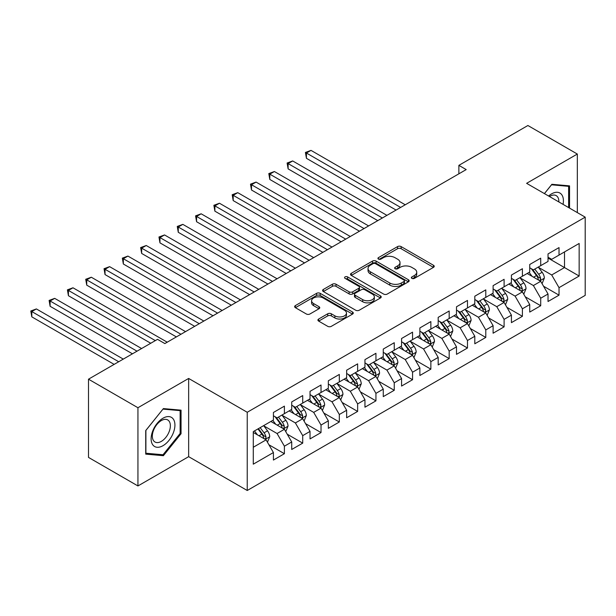 <?xml version="1.0" encoding="UTF-8"?>
<svg xmlns="http://www.w3.org/2000/svg" width="616" height="616" viewBox="0 0 616 616"><rect width="100%" height="100%" fill="white"/><g stroke="black" fill="none" stroke-linecap="round" stroke-linejoin="round"><path stroke-width="0.92" d="M411.873 278.378A1.779 1.024 0 0 0 414.391 278.378L433.487 267.359A2.541 1.471 0 0 0 434.226 266.32A2.541 1.471 0 0 0 433.487 265.28L401.139 246.608A2.541 1.471 0 0 0 397.543 246.608L378.447 257.634A1.779 1.024 0 0 0 377.931 258.358A1.779 1.024 0 0 0 378.447 259.082A1.779 1.024 0 0 0 380.965 259.082L383.437 257.657A8.131 4.697 0 0 1 394.941 257.657L397.636 259.213A8.131 4.697 0 0 1 400.015 262.531A8.131 4.697 0 0 1 397.636 265.85L395.164 267.282A1.779 1.024 0 0 0 394.64 268.006A1.779 1.024 0 0 0 395.164 268.73A1.779 1.024 0 0 0 397.682 268.73L400.154 267.305A8.131 4.697 0 0 1 411.65 267.305L414.345 268.861A8.131 4.697 0 0 1 416.732 272.18A8.131 4.697 0 0 1 414.345 275.506L411.873 276.93A1.779 1.024 0 0 0 411.357 277.654A1.779 1.024 0 0 0 411.873 278.378L411.873 276.93M318.657 319.026A2.541 1.471 0 0 0 317.91 320.066A2.541 1.471 0 0 0 318.657 321.098L327.727 326.341A2.541 1.471 0 0 0 331.323 326.341L352.529 314.098A2.541 1.471 0 0 0 353.276 313.059A2.541 1.471 0 0 0 352.529 312.019L320.181 293.347A2.541 1.471 0 0 0 316.585 293.347L295.38 305.59A2.541 1.471 0 0 0 294.64 306.629A2.541 1.471 0 0 0 295.38 307.669L306.345 313.991A2.541 1.471 0 0 0 309.94 313.991L319.011 308.755A2.541 1.471 0 0 0 319.758 307.715A2.541 1.471 0 0 0 319.011 306.683L313.575 303.542A6.799 3.927 0 0 1 311.588 300.762A6.799 3.927 0 0 1 315.785 297.143A6.799 3.927 0 0 1 323.192 297.99L344.49 310.287A6.799 3.927 0 0 1 346.477 313.059A6.799 3.927 0 0 1 342.28 316.686A6.799 3.927 0 0 1 334.873 315.839L331.323 313.783A2.541 1.471 0 0 0 327.727 313.783L318.657 319.026L318.657 321.098M137.938 407.73L137.938 485.947L188.65 456.664L188.65 378.447L137.938 407.73L88.504 379.187L157.527 339.339L164.849 343.566L466.197 169.585L458.874 165.358L458.874 173.812M188.65 378.447L247.239 412.273L585.2 217.148L585.2 295.372L247.239 490.49L247.239 412.273M577.331 212.605L577.331 154.046L526.618 183.329L585.2 217.148M577.331 154.046L527.897 125.51L458.874 165.358M383.614 294.071A2.541 1.471 0 0 0 387.21 294.071L408.416 281.828A2.541 1.471 0 0 0 409.163 280.796A2.541 1.471 0 0 0 408.416 279.756L376.068 261.084A2.541 1.471 0 0 0 372.472 261.084L351.274 273.327A2.541 1.471 0 0 0 350.527 274.359A2.541 1.471 0 0 0 351.274 275.398L383.614 294.071M345.784 278.763A1.779 1.024 0 0 1 347.586 279.017L347.586 276.9L380.472 295.888A2.541 1.471 0 0 1 381.219 296.927A2.541 1.471 0 0 1 380.472 297.967L359.267 310.21A2.541 1.471 0 0 1 355.671 310.21L323.323 291.53L323.323 289.458A2.541 1.471 0 0 0 322.584 290.498A2.541 1.471 0 0 0 323.323 291.53M323.323 289.458L332.401 284.215A2.541 1.471 0 0 1 335.997 284.215L349.11 291.791A2.541 1.471 0 0 0 352.706 291.791L358.728 288.319A2.541 1.471 0 0 0 359.475 287.279A2.541 1.471 0 0 0 358.728 286.24L345.068 278.355A1.779 1.024 0 0 1 344.552 277.631A1.779 1.024 0 0 1 345.645 276.676A1.779 1.024 0 0 1 347.586 276.9M548.032 258.058L564.51 267.567L564.51 251.929L579.155 243.466L559.02 255.093L559.02 247.594L548.032 253.931L548.032 261.438L540.709 265.665L540.709 258.166L529.729 264.503L529.729 272.01L522.407 276.238L522.407 268.73L511.419 275.075L511.419 282.582L504.096 286.81L504.096 279.302L493.108 285.647L493.108 293.147L485.785 297.374L485.785 289.874L474.805 296.211L474.805 303.719L467.482 307.946L467.482 300.439L456.495 306.783L456.495 314.291L449.172 318.518L449.172 311.011L438.184 317.356L438.184 324.855L430.861 329.09L430.861 321.583L419.881 327.928L419.881 335.427L412.558 339.655L412.558 332.155L401.57 338.492L401.57 346L394.248 350.227L394.248 342.719L383.267 349.064L383.267 356.572L375.937 360.799L375.937 353.291L364.957 359.636L364.957 367.136L357.634 371.363L357.634 363.864L346.646 370.201L346.646 377.708L339.324 381.935L339.324 374.436L328.343 380.773L328.343 388.28L321.021 392.507L321.021 385L310.033 391.345L310.033 398.852L302.71 403.08L302.71 395.572L291.722 401.917L291.722 409.417L284.4 413.644L284.4 406.144L273.419 412.481L273.419 419.989L253.276 431.616L253.276 464.171L273.419 452.544L266.097 439.863L253.276 432.463M579.155 243.466L579.155 276.03L559.02 287.657L551.697 274.967L538.423 267.305M543.551 286.224L559.02 295.156L559.02 287.657M559.02 295.156L548.032 301.501L548.032 293.994L540.709 298.221L533.387 285.539L520.112 277.878M525.24 296.796L540.709 305.728L540.709 298.221M540.709 305.728L529.729 312.073L529.729 304.566L522.407 308.793L515.084 296.111L501.809 288.442M506.937 307.369L522.407 316.301L522.407 308.793M522.407 316.301L511.419 322.638L511.419 315.138L504.096 319.365L496.773 306.676L483.498 299.014M488.627 317.933L504.096 326.865L504.096 319.365M504.096 326.865L493.108 333.21L493.108 325.702L485.785 329.93L478.463 317.248L465.188 309.586M470.316 328.505L485.785 337.437L485.785 329.93M485.785 337.437L474.805 343.782L474.805 336.274L467.482 340.502L460.16 327.82L446.885 320.158M452.013 339.077L467.482 348.009L467.482 340.502M467.482 348.009L456.495 354.346L456.495 346.846L449.172 351.074L441.849 338.392L428.574 330.723M433.702 349.649L449.172 358.581L449.172 351.074M449.172 358.581L438.184 364.918L438.184 357.419L430.861 361.646L423.538 348.956L410.271 341.295M415.392 360.214L430.861 369.146L430.861 361.646M430.861 369.146L419.881 375.49L419.881 367.983L412.558 372.21L405.236 359.528L391.961 351.867M397.089 370.786L412.558 379.718L412.558 372.21M412.558 379.718L401.57 386.063L401.57 378.555L394.248 382.782L386.925 370.101L373.65 362.439M378.778 381.358L394.248 390.29L394.248 382.782M394.248 390.29L383.267 396.627L383.267 389.127L375.937 393.355L368.614 380.665L355.347 373.003M360.468 391.922L375.937 400.854L375.937 393.355M375.937 400.854L364.957 407.199L364.957 399.692L357.634 403.919L350.312 391.237L337.037 383.575M342.165 402.494L357.634 411.426L357.634 403.919M357.634 411.426L346.646 417.771L346.646 410.264L339.324 414.491L332.001 401.809L318.726 394.148M323.854 413.067L339.324 421.998L339.324 414.491M339.324 421.998L328.343 428.343L328.343 420.836L321.021 425.063L313.69 412.381L300.423 404.712M305.544 423.639L321.021 432.571L321.021 425.063M321.021 432.571L310.033 438.908L310.033 431.408L302.71 435.635L295.387 422.946L282.113 415.284M287.241 434.203L302.71 443.135L302.71 435.635M302.71 443.135L291.722 449.48L291.722 441.972L284.4 446.2L277.077 433.518L263.802 425.856M268.93 444.775L284.4 453.707L284.4 446.2M284.4 453.707L273.419 460.052L273.419 452.544M273.419 415.762L277.077 417.871L284.4 413.644M253.276 447.262L266.097 439.863M291.722 405.189L295.387 407.307L302.71 403.08M277.077 433.518L284.4 429.29L270.855 421.467M291.722 441.972L284.4 429.29M310.033 394.617L313.69 396.735L321.021 392.507M295.387 422.946L302.71 418.718L289.158 410.895M310.033 431.408L302.71 418.718M328.343 384.053L332.001 386.163L339.324 381.935M313.69 412.381L321.021 408.154L307.469 400.331M328.343 420.836L321.021 408.154M346.646 373.481L350.312 375.598L357.634 371.363M332.001 401.809L339.324 397.582L325.779 389.759M346.646 410.264L339.324 397.582M364.957 362.909L368.614 365.026L375.937 360.799M350.312 391.237L357.634 387.01L344.082 379.187M364.957 399.692L357.634 387.01M383.267 352.344L386.925 354.454L394.248 350.227M368.614 380.665L375.937 376.438L362.393 368.622M383.267 389.127L375.937 376.438M401.57 341.772L405.236 343.882L412.558 339.655M386.925 370.101L394.248 365.873L380.703 358.05M401.57 378.555L394.248 365.873M419.881 331.2L423.538 333.318L430.861 329.09M405.236 359.528L412.558 355.301L399.006 347.478M419.881 367.983L412.558 355.301M438.184 320.628L441.849 322.745L449.172 318.518M423.538 348.956L430.861 344.729L417.317 336.906M438.184 357.419L430.861 344.729M456.495 310.064L460.16 312.173L467.482 307.946M441.849 338.392L449.172 334.165L435.627 326.341M456.495 346.846L449.172 334.165M474.805 299.491L478.463 301.601L485.785 297.374M460.16 327.82L467.482 323.593L453.93 315.769M474.805 336.274L467.482 323.593M493.108 288.919L496.773 291.037L504.096 286.81M478.463 317.248L485.785 313.02L472.241 305.197M493.108 325.702L485.785 313.02M511.419 278.347L515.084 280.465L522.407 276.238M496.773 306.676L504.096 302.448L490.552 294.625M511.419 315.138L504.096 302.448M529.729 267.783L533.387 269.893L540.709 265.665M515.084 296.111L522.407 291.884L508.855 284.061M529.729 304.566L522.407 291.884M548.032 257.211L551.697 259.328L559.02 255.093M533.387 285.539L540.709 281.312L527.165 273.489M548.032 293.994L540.709 281.312M88.504 379.187L88.504 457.411L137.938 485.947M188.65 456.664L247.239 490.49M551.697 274.967L564.51 267.567L579.155 276.03M569.546 208.116L569.546 185.87L551.882 184.292L544.405 193.593M181.05 433.726L181.05 410.164L163.386 408.585L145.722 430.569L145.722 454.123L163.386 455.701L181.05 433.726L180.134 433.194M412.589 278.632L414.345 277.616A8.131 4.697 0 0 0 416.732 274.297L416.732 272.18M400.015 262.531L400.015 264.649A8.131 4.697 0 0 1 397.636 267.968L395.872 268.984M433.448 267.375L401.139 248.718A2.541 1.471 0 0 0 397.543 248.718L379.163 259.336M408.385 281.851L376.068 263.194A2.541 1.471 0 0 0 372.472 263.194L351.305 275.421M403.927 281.52A1.779 1.024 0 0 0 404.442 280.796A1.779 1.024 0 0 0 403.927 280.064L375.529 263.671A1.779 1.024 0 0 0 373.011 263.671L370.409 265.18A8.131 4.697 0 0 0 368.029 268.499A8.131 4.697 0 0 0 370.409 271.818L389.82 283.021A8.131 4.697 0 0 0 401.316 283.021L403.927 281.52L403.927 283.637A1.779 1.024 0 0 0 404.442 282.906L404.442 280.796M368.029 268.499L368.029 270.616A8.131 4.697 0 0 0 370.409 273.935L370.409 271.818M403.927 283.637L401.316 285.139A8.131 4.697 0 0 1 389.82 285.139L370.409 273.935M323.361 291.553L332.401 286.332L332.401 284.215M359.475 287.279L359.475 289.389A2.541 1.471 0 0 1 358.728 290.429L352.706 293.909A2.541 1.471 0 0 1 349.11 293.909L335.997 286.332A2.541 1.471 0 0 0 332.401 286.332M347.586 279.017L380.442 297.982M362.724 299.653A6.799 3.927 0 0 0 370.131 300.5A6.799 3.927 0 0 0 374.335 296.874A6.799 3.927 0 0 0 372.341 294.101L364.841 289.766A2.541 1.471 0 0 0 361.245 289.766L355.224 293.247A2.541 1.471 0 0 0 354.477 294.279A2.541 1.471 0 0 0 355.224 295.318L362.724 299.653L362.724 301.763A6.799 3.927 0 0 0 370.131 302.618A6.799 3.927 0 0 0 374.335 298.991L374.335 296.874M354.477 294.279L354.477 296.396A2.541 1.471 0 0 0 355.224 297.436L355.224 295.318M362.724 301.763L355.224 297.436M346.477 313.059L346.477 315.176A6.799 3.927 0 0 1 342.28 318.803A6.799 3.927 0 0 1 334.873 317.948L331.323 315.9A2.541 1.471 0 0 0 327.727 315.9L318.688 321.121M311.588 300.762L311.588 302.88A6.799 3.927 0 0 0 313.575 305.651L313.575 303.542M318.98 308.778L313.575 305.651M352.498 314.114L320.181 295.464A2.541 1.471 0 0 0 316.585 295.464L295.418 307.684M161.523 454.623L163.386 455.701M542.065 283.66L544.336 278.116A6.861 3.958 -120 0 0 542.149 272.28L538.261 267.082M532.062 276.315L529.106 272.372M527.72 273.812L527.381 273.358M405.236 204.781L311.003 150.381L306.429 153.022L306.429 158.312L396.08 210.071M539.416 280.565L540.478 279.61L540.632 278.409A6.861 3.958 -120 0 0 538.669 274.282L534.78 269.092M532.555 269.415L537.36 275.829A3.496 2.017 60 0 1 537.999 276.892L540.632 278.409M531.354 268.722L536.474 275.552A6.861 3.958 60 0 1 538.438 279.679L538.577 280.08M306.429 158.312L305.421 152.445L400.654 207.43M305.421 152.445L311.003 150.381M523.762 294.225L526.025 288.688A6.861 3.958 -120 0 0 523.839 282.844L519.95 277.654M513.752 286.887L510.795 282.937M509.417 284.384L509.078 283.93M386.925 215.354L292.692 160.953L288.119 163.594L288.119 168.876L377.77 220.636M521.113 291.137L522.175 290.175L522.322 288.981A6.861 3.958 -120 0 0 520.358 284.854L516.47 279.664M514.252 279.987L519.057 286.401A3.496 2.017 60 0 1 519.688 287.456L522.322 288.981M513.043 279.287L518.164 286.124A6.861 3.958 60 0 1 520.127 290.252L520.266 290.644M288.119 168.876L287.11 163.009L382.351 217.995M287.11 163.009L292.692 160.953M505.451 304.797L507.723 299.26A6.861 3.958 -120 0 0 505.528 293.416L501.64 288.226M495.441 297.459L492.484 293.509M491.106 294.949L490.767 294.502M368.614 225.926L274.389 171.518L269.808 174.166L269.808 179.449L359.459 231.208M502.802 301.701L503.865 300.747L504.019 299.553A6.861 3.958 -120 0 0 502.055 295.426L498.159 290.236M495.942 290.56L500.746 296.966A3.496 2.017 60 0 1 501.385 298.029L504.019 299.553M494.733 289.859L499.853 296.696A6.861 3.958 60 0 1 501.817 300.816L501.955 301.216M269.808 179.449L268.799 173.581L364.041 228.567M268.799 173.581L274.389 171.518M563.047 204.358A16.832 9.717 120 0 0 561.823 194.818A16.832 9.717 120 0 0 548.587 196.011M558.843 201.933A12.744 7.354 120 0 0 557.649 196.966A12.744 7.354 120 0 0 556.217 195.642A12.744 7.354 120 0 0 549.449 196.512M551.474 184.792L568.63 186.34L568.63 207.584M567.498 185.686L568.63 186.34M544.436 193.617L551.513 184.815M152.714 444.752A16.832 9.717 120 0 0 168.969 440.402A16.832 9.717 120 0 0 173.327 419.111A16.832 9.717 120 0 0 157.072 423.469A16.832 9.717 120 0 0 152.714 444.752M153.546 440.679A12.744 7.354 120 0 0 154.978 442.003A12.744 7.354 120 0 0 166.836 436.059A12.744 7.354 120 0 0 169.154 421.259A12.744 7.354 120 0 0 167.721 419.935A12.744 7.354 120 0 0 155.863 425.879A12.744 7.354 120 0 0 153.546 440.679M163.017 409.109L180.134 410.641L180.134 433.464L163.017 454.754L145.9 453.23L145.9 430.407L162.986 409.086M179.002 409.987L180.134 410.641M487.14 315.369L489.412 309.825A6.861 3.958 -120 0 0 487.225 303.988L483.337 298.791M477.138 308.023L474.181 304.081M472.795 305.521L472.464 305.074M350.312 236.498L256.079 182.09L251.505 184.731L251.505 190.021L341.156 241.78M484.492 312.274L485.554 311.319L485.708 310.118A6.861 3.958 -120 0 0 483.745 305.998L479.856 300.8M477.639 301.124L482.436 307.538A3.496 2.017 60 0 1 483.075 308.601L485.708 310.118M476.43 300.431L481.55 307.261A6.861 3.958 60 0 1 483.514 311.388L483.652 311.788M251.505 190.021L250.496 184.153L345.73 239.139M250.496 184.153L256.079 182.09M468.838 325.941L471.101 320.397A6.861 3.958 -120 0 0 468.915 314.553L465.026 309.363M458.828 318.595L455.871 314.653M454.493 316.093L454.154 315.638M332.001 247.062L237.768 192.662L233.195 195.303L233.195 200.585L322.846 252.352M466.189 322.846L467.251 321.891L467.398 320.69A6.861 3.958 -120 0 0 465.434 316.562L461.546 311.373M459.328 311.696L464.133 318.11A3.496 2.017 60 0 1 464.764 319.173L467.398 320.69M458.119 311.003L463.24 317.833A6.861 3.958 60 0 1 465.203 321.96L465.342 322.353M233.195 200.585L232.186 194.725L327.427 249.703M232.186 194.725L237.768 192.662M450.527 336.505L452.798 330.969A6.861 3.958 -120 0 0 450.604 325.125L446.716 319.935M440.517 329.167L437.56 325.217M436.182 326.657L435.843 326.21M313.69 257.634L219.465 203.234L214.884 205.875L214.884 211.157L304.543 262.916M447.878 333.418L448.941 332.455L449.095 331.262A6.861 3.958 -120 0 0 447.131 327.135L443.243 321.945M441.017 322.268L445.822 328.675A3.496 2.017 60 0 1 446.461 329.737L449.095 331.262M439.816 321.567L444.929 328.405A6.861 3.958 60 0 1 446.893 332.532L447.031 332.925M214.884 211.157L213.883 205.29L309.116 260.275M213.883 205.29L219.465 203.234M432.216 347.077L434.488 341.541A6.861 3.958 -120 0 0 432.301 335.697L428.413 330.507M422.214 339.732L419.257 335.789M417.871 337.229L417.54 336.783M295.387 268.206L201.155 213.798L196.581 216.447L196.581 221.729L286.232 273.489M429.568 343.982L430.638 343.027L430.784 341.834A6.861 3.958 -120 0 0 428.821 337.707L424.932 332.509M422.715 332.832L427.512 339.247A3.496 2.017 60 0 1 428.151 340.309L430.784 341.834M421.506 332.139L426.626 338.969A6.861 3.958 60 0 1 428.59 343.097L428.728 343.497M196.581 221.729L195.572 215.862L290.806 270.848M195.572 215.862L201.155 213.798M413.913 357.65L416.177 352.106A6.861 3.958 -120 0 0 413.99 346.269L410.102 341.072M403.903 350.304L400.947 346.361M399.568 347.801L399.23 347.355M277.077 278.771L182.844 224.37L178.27 227.011L178.27 232.301L267.921 284.061M411.265 354.554L412.327 353.599L412.474 352.398A6.861 3.958 -120 0 0 410.51 348.271L406.622 343.081M404.404 343.405L409.209 349.819A3.496 2.017 60 0 1 409.84 350.881L412.474 352.398M403.195 342.712L408.316 349.541A6.861 3.958 60 0 1 410.279 353.669L410.418 354.069M178.27 232.301L177.262 226.434L272.503 281.42M177.262 226.434L182.844 224.37M395.603 368.214L397.874 362.678A6.861 3.958 -120 0 0 395.68 356.833L391.791 351.644M385.593 360.876L382.644 356.926M381.258 358.373L380.919 357.919M258.766 289.343L164.541 234.942L159.96 237.584L159.96 242.866L249.619 294.625M392.954 365.126L394.017 364.171L394.171 362.97A6.861 3.958 -120 0 0 392.207 358.843L388.319 353.653M386.093 353.977L390.898 360.391A3.496 2.017 60 0 1 391.537 361.453L394.171 362.97M384.892 353.276L390.005 360.114A6.861 3.958 60 0 1 391.969 364.241L392.107 364.634M159.96 242.866L158.959 236.998L254.192 291.984M158.959 236.998L164.541 234.942M377.292 378.786L379.564 373.25A6.861 3.958 -120 0 0 377.377 367.406L373.489 362.216M367.29 371.448L364.333 367.498M362.947 368.938L362.616 368.491M240.463 299.915L146.231 245.507L141.657 248.156L141.657 253.438L231.308 305.197M374.651 375.691L375.714 374.736L375.86 373.542A6.861 3.958 -120 0 0 373.897 369.415L370.008 364.225M367.791 364.549L372.588 370.955A3.496 2.017 60 0 1 373.227 372.018L375.86 373.542M366.582 363.848L371.702 370.686A6.861 3.958 60 0 1 373.666 374.813L373.804 375.206M141.657 253.438L140.648 247.57L235.882 302.556M140.648 247.57L146.231 245.507M358.989 389.358L361.253 383.822A6.861 3.958 -120 0 0 359.066 377.978L355.178 372.78M348.979 382.012L346.023 378.07M344.644 379.51L344.305 379.063M222.153 310.487L127.92 256.079L123.346 258.72L123.346 264.01L212.997 315.769M356.341 386.263L357.403 385.308L357.55 384.115A6.861 3.958 -120 0 0 355.586 379.987L351.697 374.79M349.48 375.113L354.285 381.527A3.496 2.017 60 0 1 354.916 382.59L357.55 384.115M348.271 374.42L353.392 381.25A6.861 3.958 60 0 1 355.355 385.377L355.494 385.778M123.346 264.01L122.338 258.142L217.579 313.128M122.338 258.142L127.92 256.079M340.679 399.93L342.95 394.386A6.861 3.958 -120 0 0 340.756 388.542L336.867 383.352M330.676 392.585L327.72 388.642M326.334 390.082L325.995 389.628M203.842 321.051L109.617 266.651L105.036 269.292L105.036 274.574L194.695 326.341M338.03 396.835L339.093 395.88L339.247 394.679A6.861 3.958 -120 0 0 337.283 390.552L333.395 385.362M331.169 385.685L335.974 392.099A3.496 2.017 60 0 1 336.613 393.162L339.247 394.679M329.968 384.992L335.081 391.822A6.861 3.958 60 0 1 337.044 395.949L337.183 396.35M105.036 274.574L104.035 268.715L199.268 323.693M104.035 268.715L109.617 266.651M322.368 410.495L324.64 404.958A6.861 3.958 -120 0 0 322.453 399.114L318.564 393.924M312.366 403.157L309.409 399.207M308.023 400.654L307.692 400.2M185.539 331.624L91.307 277.223L86.733 279.864L86.733 285.146L176.384 336.906M319.727 407.407L320.79 406.445L320.936 405.251A6.861 3.958 -120 0 0 318.973 401.124L315.084 395.934M312.866 396.257L317.671 402.672A3.496 2.017 60 0 1 318.303 403.726L320.936 405.251M311.658 395.557L316.778 402.394A6.861 3.958 60 0 1 318.741 406.522L318.88 406.914M86.733 285.146L85.724 279.279L180.958 334.265M85.724 279.279L91.307 277.223M304.065 421.067L306.337 415.531A6.861 3.958 -120 0 0 304.142 409.686L300.254 404.496M294.055 413.729L291.099 409.779M289.72 411.218L289.381 410.772M167.229 342.196L72.996 287.788L68.422 290.436L68.422 295.719L150.751 343.251M301.416 417.971L302.479 417.017L302.625 415.823A6.861 3.958 -120 0 0 300.662 411.696L296.773 406.498M294.556 406.83L299.361 413.236A3.496 2.017 60 0 1 299.992 414.298L302.625 415.823M293.347 406.129L298.467 412.959A6.861 3.958 60 0 1 300.431 417.086L300.57 417.486M68.422 295.719L67.413 289.851L155.332 340.61M67.413 289.851L72.996 287.788M285.755 431.639L288.026 426.095A6.861 3.958 -120 0 0 285.839 420.258L281.943 415.061M275.752 424.293L272.796 420.351M271.41 421.791L271.071 421.344M141.595 348.533L54.693 298.36L50.112 301.001L50.112 306.291L132.448 353.823M283.106 428.543L284.168 427.589L284.322 426.387A6.861 3.958 -120 0 0 282.359 422.26L278.471 417.07M276.245 417.394L281.05 423.808A3.496 2.017 60 0 1 281.689 424.871L284.322 426.387M275.044 416.701L280.157 423.531A6.861 3.958 60 0 1 282.128 427.658L282.267 428.058M50.112 306.291L49.111 300.423L137.022 351.182M49.111 300.423L54.693 298.36M267.452 442.211L269.716 436.667A6.861 3.958 -120 0 0 267.529 430.823L263.64 425.633M257.442 434.865L254.485 430.915M123.292 359.105L36.383 308.932L31.809 311.573L31.809 316.855L114.137 364.387M264.803 439.116L265.866 438.161L266.012 436.96A6.861 3.958 -120 0 0 264.048 432.832L260.16 427.643M258.443 428.636L262.747 434.38A3.496 2.017 60 0 1 263.379 435.443L266.012 436.96M257.965 428.913L261.854 434.103A6.861 3.958 60 0 1 263.817 438.23L263.956 438.623M31.809 316.855L30.8 310.995L118.711 361.746M30.8 310.995L36.383 308.932M414.345 277.616L414.345 275.506M395.164 268.73L395.164 267.282M397.636 267.968L397.636 265.85M378.447 259.082L378.447 257.634M397.543 248.718L397.543 246.608M401.139 248.718L401.139 246.608M433.487 267.359L433.487 265.28M351.274 275.398L351.274 273.327M372.472 263.194L372.472 261.084M376.068 263.194L376.068 261.084M408.416 281.828L408.416 279.756M389.82 285.139L389.82 283.021M401.316 285.139L401.316 283.021M335.997 286.332L335.997 284.215M349.11 293.909L349.11 291.791M352.706 293.909L352.706 291.791M358.728 290.429L358.728 288.319M380.472 297.967L380.472 295.888M327.727 315.9L327.727 313.783M331.323 315.9L331.323 313.783M334.873 317.948L334.873 315.839M319.011 308.755L319.011 306.683M295.38 307.669L295.38 305.59M316.585 295.464L316.585 293.347M320.181 295.464L320.181 293.347M352.529 314.098L352.529 312.019M539.855 280.811L544.29 278.247M538.669 274.282L542.149 272.28M533.602 277.208L536.474 275.552M521.544 291.383L525.979 288.819M520.358 284.854L523.839 282.844M515.299 287.78L518.164 286.124M503.233 301.955L507.676 299.391M502.055 295.426L505.528 293.416M496.989 298.344L499.853 296.696M484.931 312.528L489.366 309.964M483.745 305.998L487.225 303.988M478.678 308.916L481.55 307.261M466.62 323.092L471.063 320.528M465.434 316.562L468.915 314.553M460.375 319.488L463.24 317.833M448.309 333.664L452.752 331.1M447.131 327.135L450.604 325.125M442.065 330.06L444.929 328.405M430.007 344.236L434.442 341.672M428.821 337.707L432.301 335.697M423.754 340.625L426.626 338.969M411.696 354.801L416.139 352.244M410.51 348.271L413.99 346.269M405.451 351.197L408.316 349.541M393.385 365.373L397.828 362.809M392.207 358.843L395.68 356.833M387.141 361.769L390.005 360.114M375.082 375.945L379.518 373.381M373.897 369.415L377.377 367.406M368.83 372.334L371.702 370.686M356.772 386.517L361.215 383.953M355.586 379.987L359.066 377.978M350.527 382.906L353.392 381.25M338.461 397.081L342.904 394.517M337.283 390.552L340.756 388.542M332.216 393.478L335.081 391.822M320.158 407.653L324.594 405.089M318.973 401.124L322.453 399.114M313.906 404.05L316.778 402.394M301.848 418.226L306.291 415.661M300.662 411.696L304.142 409.686M295.603 414.614L298.467 412.959M283.537 428.798L287.98 426.233M282.359 422.26L285.839 420.258M277.292 425.186L280.157 423.531M265.234 439.362L269.669 436.798M264.048 432.832L267.529 430.823M258.99 435.758L261.854 434.103"/></g></svg>
